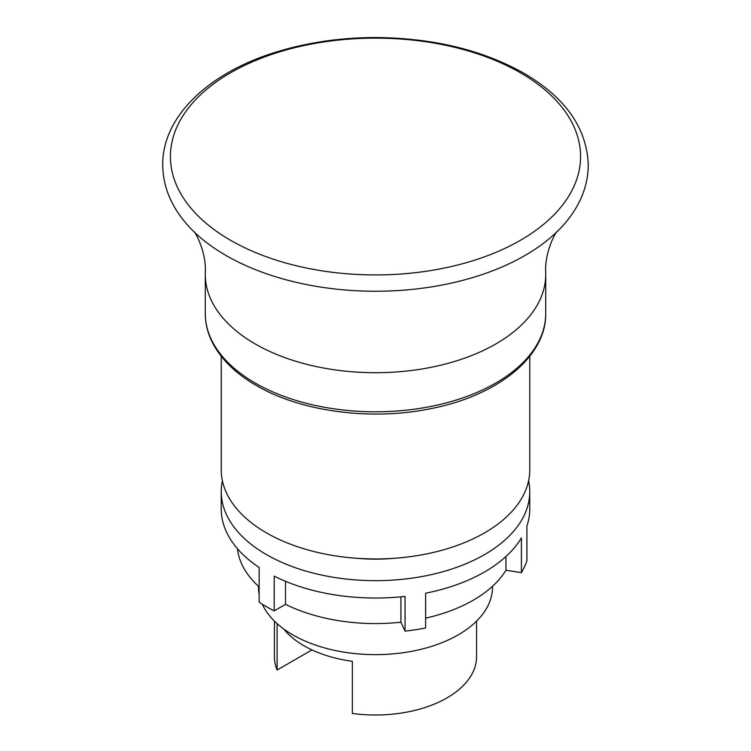 <?xml version="1.0" encoding="UTF-8"?>
<svg xmlns="http://www.w3.org/2000/svg" width="751" height="751" viewBox="0 0 751 751"><rect width="100%" height="100%" fill="white"/><g stroke="black" fill="none" stroke-linecap="round" stroke-linejoin="round"><path stroke-width="1.13" d="M182.24 218.635A211.378 122.037 0 0 0 195.016 232.726A211.378 122.037 0 0 0 226.032 255.5A211.378 122.037 0 0 0 524.968 255.5A211.378 122.037 0 0 0 555.984 232.726A211.378 122.037 0 0 0 568.76 218.635C581.603 201.888 588.117 183.976 588.277 164.891C586.85 128.036 565.334 97.461 523.757 73.157C481.598 49.575 431.581 37.71 373.716 37.55C340.381 37.775 308.839 42.319 279.081 51.19C210.28 71.383 162.329 115.579 162.723 164.891C162.883 183.976 169.397 201.888 182.24 218.635M520.509 240.254A205.07 118.395 0 0 0 520.509 72.819A205.07 118.395 0 0 0 230.491 72.819A205.07 118.395 0 0 0 230.491 240.254A205.07 118.395 0 0 0 520.509 240.254M193.974 231.674C194.903 231.289 206.309 251.651 205.305 271.599L205.286 273.289A170.224 98.278 0 0 0 205.276 274.425A170.224 98.278 0 0 0 255.133 343.92A170.224 98.278 0 0 0 495.867 343.92A170.224 98.278 0 0 0 545.724 274.425A170.224 98.278 0 0 0 545.714 273.289L545.695 271.599C544.691 251.651 556.097 231.289 557.026 231.674M221.235 356.256L221.235 469.882A154.265 89.069 0 0 0 316.462 552.163A154.265 89.069 0 0 0 484.583 532.863A154.265 89.069 0 0 0 529.765 469.882L529.765 356.256M262.315 604.236A117.034 67.562 0 0 0 344.934 652.29A117.034 67.562 0 0 0 458.251 634.848A117.034 67.562 0 0 0 492.534 587.066L492.534 586.278M258.466 586.278L258.466 587.066A117.034 67.562 0 0 0 259.151 594.36M283.765 629.019A101.075 58.353 0 0 0 352.35 661.331L352.35 713.45A101.075 58.353 0 0 0 446.967 697.914A101.075 58.353 0 0 0 476.575 656.646L476.575 621.133M311.956 649.906L277.119 670.014L277.119 623.659M274.425 621.133L274.425 656.646A101.075 58.353 0 0 0 277.119 670.014M224.089 526.038L224.314 526.695M505.949 556.519L505.949 570.262L521.401 572.647L521.401 537.904A154.265 89.069 180 0 1 425.61 593.206L425.61 627.958A154.265 89.069 180 0 1 405.052 631.131L405.052 596.388A154.265 89.069 180 0 1 274.199 576.148L274.199 610.892A154.265 89.069 180 0 1 266.417 606.695A154.265 89.069 180 0 1 259.151 602.208L259.151 567.456A154.265 89.069 180 0 1 221.235 508.971L221.235 491.595A154.265 89.069 0 0 0 266.417 554.576A154.265 89.069 0 0 0 434.538 573.886A154.265 89.069 0 0 0 529.765 491.595A154.265 89.069 0 0 0 528.62 480.743M222.38 480.743A154.265 89.069 0 0 0 221.235 491.595M394.51 558.265A117.034 67.562 180 0 1 356.49 558.265M529.765 491.595L529.765 508.971A154.265 89.069 180 0 1 526.911 526.038L526.911 560.781A154.265 89.069 180 0 1 521.401 572.647M259.151 586.897A138.306 79.85 180 0 1 237.466 548.746M505.949 570.262A138.306 79.85 180 0 1 425.61 618.148M274.199 610.892L285.511 604.358A138.306 79.85 180 0 0 400.912 622.213L405.052 631.131M400.912 622.213L400.912 596.82M285.511 581.312L285.511 604.358M545.724 313.524C546.409 356.528 497.979 395.392 431.863 408.431C372.13 421.095 301.132 411.905 256.232 385.451C236.133 373.81 221.733 359.898 213.031 343.723C207.886 333.951 205.305 323.888 205.276 313.524A170.224 98.278 0 0 0 255.133 383.01A170.224 98.278 0 0 0 495.867 383.01A170.224 98.278 0 0 0 545.724 313.524L545.724 274.425M205.276 313.524L205.276 274.425"/></g></svg>
